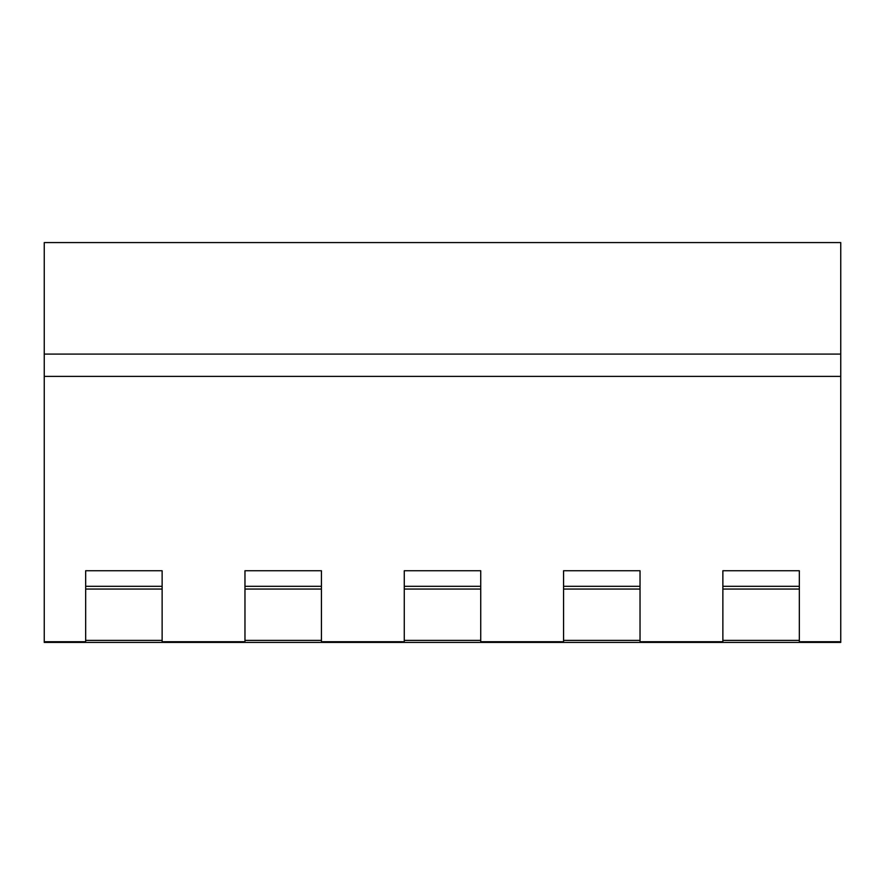 <?xml version="1.0" encoding="UTF-8"?>
<svg xmlns="http://www.w3.org/2000/svg" width="885" height="885" viewBox="0 0 885 885"><rect width="100%" height="100%" fill="white"/><g stroke="black" fill="none" stroke-linecap="round" stroke-linejoin="round"><path stroke-width="1.33" d="M840.75 376.39L840.75 354.088L44.25 354.088L840.75 354.088L840.75 242.578L44.25 242.578L44.25 376.39L840.75 376.39L840.75 642.422L82.482 642.422M840.75 642.422L44.25 642.422L44.25 376.39M44.25 641.725L85.668 641.725L85.668 570.736L162.132 570.736L162.132 641.725L244.968 641.725L244.968 570.736L321.432 570.736L321.432 641.725L404.268 641.725L404.268 570.736L480.732 570.736L480.732 641.725L563.568 641.725L563.568 570.736L640.032 570.736L640.032 641.725L722.868 641.725L722.868 570.736L799.332 570.736L799.332 641.725L840.75 641.725M722.868 640.386L799.332 640.386M563.568 640.386L640.032 640.386M404.268 640.386L480.732 640.386M244.968 640.386L321.432 640.386M85.668 640.386L162.132 640.386M563.568 586.312L640.032 586.312M404.268 586.312L480.732 586.312M244.968 586.312L321.432 586.312M722.868 586.312L799.332 586.312M85.668 586.312L162.132 586.312M563.568 589.056L640.032 589.056M404.268 589.056L480.732 589.056M244.968 589.056L321.432 589.056M722.868 589.056L799.332 589.056M85.668 589.056L162.132 589.056"/></g></svg>
